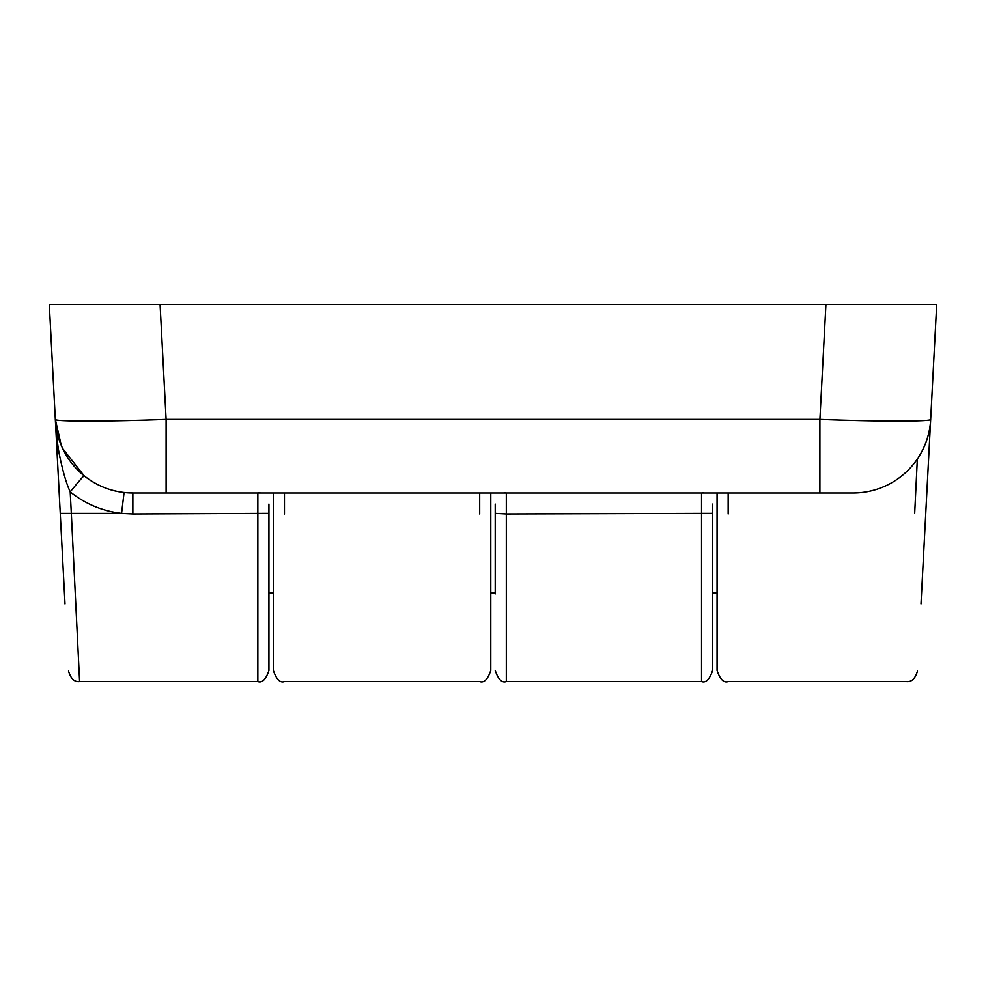 <?xml version="1.0" encoding="UTF-8"?>
<svg xmlns="http://www.w3.org/2000/svg" width="986" height="986" viewBox="0 0 986 986"><rect width="100%" height="100%" fill="white"/><g stroke="black" fill="none" stroke-linecap="round" stroke-linejoin="round"><path stroke-width="1.48" d="M337.705 493L648.295 493L337.705 493M495.219 504.092L495.219 593.942M703.721 492.778L701.539 493L701.539 681.572C705.902 683.125 709.6 679.428 712.631 670.48L712.631 504.092M260.021 492.778L257.839 493L257.839 681.572C262.202 683.125 265.9 679.428 268.931 670.48L268.931 504.092M819.896 493L853.136 493A77.647 77.647 0 0 0 930.673 419.42C932.066 421.638 879.031 421.638 819.896 419.42L819.896 493L132.863 493A77.647 77.647 0 0 1 55.327 419.42L61.28 445.413M925.743 513.386L936.7 304.428L930.673 419.42L936.7 304.428L825.923 304.428L819.896 419.42L166.104 419.42L166.104 493M166.104 419.42C106.969 421.638 53.934 421.638 55.327 419.42L49.3 304.428L160.077 304.428L166.104 419.42M62.697 448.593L84.13 475.794C96.394 485.371 109.705 490.929 124.076 492.495L132.863 493L132.863 513.952L121.561 513.386C102.396 511.093 85.289 503.932 70.203 491.903A22.185 0.727 128.9 0 1 84.13 475.794M712.631 513.336L506.311 513.952L506.311 493L504.129 492.778M126.947 304.428L49.3 304.428M853.506 304.428L859.052 304.428M825.923 304.428L160.077 304.428M124.076 492.495L121.561 513.386L71.325 513.386L79.595 681.572C74.468 682.189 70.782 678.688 68.515 671.059M70.203 491.903C66.469 483.793 62.968 471.887 59.715 456.173C57.977 448.519 56.522 436.268 55.327 419.42L65.002 603.925L60.257 513.386L71.325 513.386L70.203 491.903M59.764 504.092L60.257 513.386M914.675 513.386L917.337 459.02M926.236 504.092L920.998 603.925L926.236 504.092M329.977 304.428L340.836 304.428M936.466 304.428L870.145 304.428M717.068 493L717.068 670.48C720.1 679.428 723.798 683.125 728.161 681.572L906.405 681.572C911.557 682.164 915.242 678.664 917.485 671.059M273.368 493L273.368 670.48C276.4 679.428 280.098 683.125 284.461 681.572L479.689 681.572C484.052 683.125 487.75 679.428 490.781 670.48L490.781 493M268.931 513.336L132.863 513.952M495.219 513.336L506.311 513.952L506.311 681.572C501.948 683.125 498.25 679.428 495.219 670.48M284.461 493L284.461 513.952M479.689 513.952L479.689 493M728.161 493L728.161 513.952M701.539 681.572L506.311 681.572M57.521 434.111L55.327 419.42M257.839 681.572L79.595 681.572M717.068 592.832L712.631 592.832M495.219 592.832L490.781 592.832M273.368 592.832L268.931 592.832"/></g></svg>
